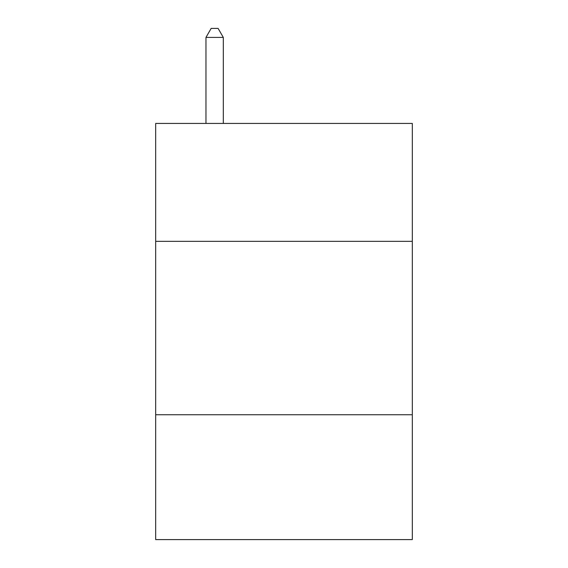 <?xml version="1.0" encoding="UTF-8"?>
<svg xmlns="http://www.w3.org/2000/svg" width="568" height="568" viewBox="0 0 568 568"><rect width="100%" height="100%" fill="white"/><g stroke="black" fill="none" stroke-linecap="round" stroke-linejoin="round"><path stroke-width="0.85" d="M412.318 241.343L412.318 123.426L155.682 123.426L155.682 241.343L412.318 241.343L412.318 539.6L155.682 539.6L155.682 241.343M412.318 414.746L155.682 414.746M223.309 123.426L223.309 37.417L205.964 37.417L205.964 123.426M205.964 37.417L211.168 28.4L218.105 28.4L223.309 37.417"/></g></svg>
